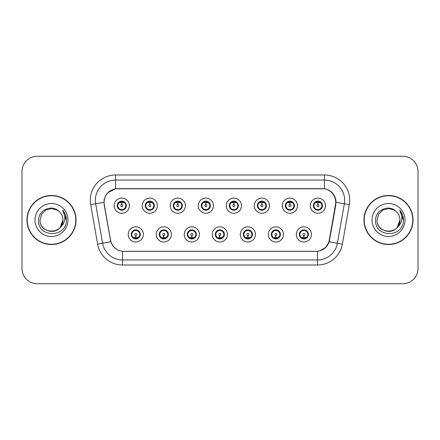 <?xml version="1.0" encoding="UTF-8"?>
<svg xmlns="http://www.w3.org/2000/svg" width="440" height="440" viewBox="0 0 440 440"><rect width="100%" height="100%" fill="white"/><g stroke="black" fill="none" stroke-linecap="round" stroke-linejoin="round"><path stroke-width="0.66" d="M171.397 234.416A7.585 7.585 0 0 1 163.812 242A7.585 7.585 0 0 1 156.228 234.416A7.585 7.585 0 0 1 163.812 226.826A7.585 7.585 0 0 1 171.397 234.416M159.258 234.416A4.554 4.554 0 0 0 163.812 238.964A4.554 4.554 0 0 0 168.361 234.416A4.554 4.554 0 0 0 163.812 229.862A4.554 4.554 0 0 0 159.258 234.416L161.024 237.347A4.048 4.048 0 0 1 161.024 231.479L159.302 234.416M199.413 234.416A7.585 7.585 0 0 1 191.829 242A7.585 7.585 0 0 1 184.245 234.416A7.585 7.585 0 0 1 191.829 226.826A7.585 7.585 0 0 1 199.413 234.416M187.281 234.416A4.554 4.554 0 0 0 191.829 238.964A4.554 4.554 0 0 0 196.383 234.416A4.554 4.554 0 0 0 191.829 229.862A4.554 4.554 0 0 0 187.281 234.416L189.046 237.347A4.048 4.048 0 0 1 189.046 231.479L187.319 234.416M227.436 234.416A7.585 7.585 0 0 1 219.846 242A7.585 7.585 0 0 1 212.262 234.416A7.585 7.585 0 0 1 219.846 226.826A7.585 7.585 0 0 1 227.436 234.416M215.298 234.416A4.554 4.554 0 0 0 219.846 238.964A4.554 4.554 0 0 0 224.4 234.416A4.554 4.554 0 0 0 219.846 229.862A4.554 4.554 0 0 0 215.298 234.416L217.063 237.347A4.048 4.048 0 0 1 217.063 231.479L215.336 234.416M255.453 234.416A7.585 7.585 0 0 1 247.869 242A7.585 7.585 0 0 1 240.279 234.416A7.585 7.585 0 0 1 247.869 226.826A7.585 7.585 0 0 1 255.453 234.416M243.315 234.416A4.554 4.554 0 0 0 247.869 238.964A4.554 4.554 0 0 0 252.417 234.416A4.554 4.554 0 0 0 247.869 229.862A4.554 4.554 0 0 0 243.315 234.416L245.08 237.347A4.048 4.048 0 0 1 245.08 231.479L243.359 234.416M283.47 234.416A7.585 7.585 0 0 1 275.886 242A7.585 7.585 0 0 1 268.301 234.416A7.585 7.585 0 0 1 275.886 226.826A7.585 7.585 0 0 1 283.47 234.416M271.332 234.416A4.554 4.554 0 0 0 275.886 238.964A4.554 4.554 0 0 0 280.44 234.416A4.554 4.554 0 0 0 275.886 229.862A4.554 4.554 0 0 0 271.332 234.416L273.097 237.347A4.048 4.048 0 0 1 273.097 231.479L271.376 234.416M311.487 234.416A7.585 7.585 0 0 1 303.902 242A7.585 7.585 0 0 1 296.318 234.416A7.585 7.585 0 0 1 303.902 226.826A7.585 7.585 0 0 1 311.487 234.416M299.354 234.416A4.554 4.554 0 0 0 303.902 238.964A4.554 4.554 0 0 0 308.457 234.416A4.554 4.554 0 0 0 303.902 229.862A4.554 4.554 0 0 0 299.354 234.416L301.12 237.347A4.048 4.048 0 0 1 301.12 231.479L299.393 234.416M143.38 234.416A7.585 7.585 0 0 1 135.795 242A7.585 7.585 0 0 1 128.205 234.416A7.585 7.585 0 0 1 135.795 226.826A7.585 7.585 0 0 1 143.38 234.416M131.241 234.416A4.554 4.554 0 0 0 135.795 238.964A4.554 4.554 0 0 0 140.344 234.416A4.554 4.554 0 0 0 135.795 229.862A4.554 4.554 0 0 0 131.241 234.416L133.007 237.347A4.048 4.048 0 0 1 133.007 231.479L131.285 234.416M157.388 205.689A7.585 7.585 0 0 1 149.804 213.274A7.585 7.585 0 0 1 142.214 205.689A7.585 7.585 0 0 1 149.804 198.099A7.585 7.585 0 0 1 157.388 205.689M145.25 205.689A4.554 4.554 0 0 0 149.804 210.238A4.554 4.554 0 0 0 154.352 205.689A4.554 4.554 0 0 0 149.804 201.135A4.554 4.554 0 0 0 145.25 205.689L147.015 208.621A4.048 4.048 0 0 1 147.021 202.747L145.294 205.695M185.405 205.689A7.585 7.585 0 0 1 177.821 213.274A7.585 7.585 0 0 1 170.236 205.689A7.585 7.585 0 0 1 177.821 198.099A7.585 7.585 0 0 1 185.405 205.689M173.267 205.689A4.554 4.554 0 0 0 177.821 210.238A4.554 4.554 0 0 0 182.375 205.689A4.554 4.554 0 0 0 177.821 201.135A4.554 4.554 0 0 0 173.267 205.689L175.038 208.621A4.048 4.048 0 0 1 175.043 202.747L173.311 205.695M213.428 205.689A7.585 7.585 0 0 1 205.838 213.274A7.585 7.585 0 0 1 198.253 205.689A7.585 7.585 0 0 1 205.838 198.099A7.585 7.585 0 0 1 213.428 205.689M201.289 205.689A4.554 4.554 0 0 0 205.838 210.238A4.554 4.554 0 0 0 210.392 205.689A4.554 4.554 0 0 0 205.838 201.135A4.554 4.554 0 0 0 201.289 205.689L203.055 208.621A4.048 4.048 0 0 1 203.06 202.747L201.328 205.695M241.445 205.689A7.585 7.585 0 0 1 233.86 213.274A7.585 7.585 0 0 1 226.27 205.689A7.585 7.585 0 0 1 233.86 198.099A7.585 7.585 0 0 1 241.445 205.689M229.306 205.689A4.554 4.554 0 0 0 233.86 210.238A4.554 4.554 0 0 0 238.409 205.689A4.554 4.554 0 0 0 233.86 201.135A4.554 4.554 0 0 0 229.306 205.689L231.072 208.621A4.048 4.048 0 0 1 231.077 202.747L229.35 205.695M269.462 205.689A7.585 7.585 0 0 1 261.877 213.274A7.585 7.585 0 0 1 254.287 205.689A7.585 7.585 0 0 1 261.877 198.099A7.585 7.585 0 0 1 269.462 205.689M257.323 205.689A4.554 4.554 0 0 0 261.877 210.238A4.554 4.554 0 0 0 266.426 205.689A4.554 4.554 0 0 0 261.877 201.135A4.554 4.554 0 0 0 257.323 205.689L259.089 208.621A4.048 4.048 0 0 1 259.094 202.747A4.048 4.048 0 0 0 257.829 205.689M297.479 205.689A7.585 7.585 0 0 1 289.894 213.274A7.585 7.585 0 0 1 282.31 205.689A7.585 7.585 0 0 1 289.894 198.099A7.585 7.585 0 0 1 297.479 205.689M285.34 205.689A4.554 4.554 0 0 0 289.894 210.238A4.554 4.554 0 0 0 294.448 205.689A4.554 4.554 0 0 0 289.894 201.135A4.554 4.554 0 0 0 285.34 205.689L287.111 208.621A4.048 4.048 0 0 1 287.117 202.747A4.048 4.048 0 0 0 285.846 205.689M325.501 205.689A7.585 7.585 0 0 1 317.911 213.274A7.585 7.585 0 0 1 310.327 205.689A7.585 7.585 0 0 1 317.911 198.099A7.585 7.585 0 0 1 325.501 205.689M313.363 205.689A4.554 4.554 0 0 0 317.911 210.238A4.554 4.554 0 0 0 322.465 205.689A4.554 4.554 0 0 0 317.911 201.135A4.554 4.554 0 0 0 313.363 205.689L315.128 208.621A4.048 4.048 0 0 1 315.134 202.747L313.401 205.695M129.371 205.689A7.585 7.585 0 0 1 121.787 213.274A7.585 7.585 0 0 1 114.197 205.689A7.585 7.585 0 0 1 121.787 198.099A7.585 7.585 0 0 1 129.371 205.689M117.233 205.689A4.554 4.554 0 0 0 121.787 210.238A4.554 4.554 0 0 0 126.335 205.689A4.554 4.554 0 0 0 121.787 201.135A4.554 4.554 0 0 0 117.233 205.689L118.998 208.621A4.048 4.048 0 0 1 119.004 202.747L117.276 205.695M104.291 204.672A13.656 13.656 0 0 1 117.739 188.645L322.058 188.645A13.656 13.656 0 0 1 335.506 204.672L329.263 240.075A13.656 13.656 0 0 1 315.816 251.356L123.981 251.356A13.656 13.656 0 0 1 110.534 240.075L104.291 204.672M26.956 220A24.53 24.53 0 0 0 51.486 244.53A24.53 24.53 0 0 0 76.016 220A24.53 24.53 0 0 0 51.486 195.47A24.53 24.53 0 0 0 26.956 220M363.985 220A24.53 24.53 0 0 0 388.514 244.53A24.53 24.53 0 0 0 413.045 220A24.53 24.53 0 0 0 388.514 195.47A24.53 24.53 0 0 0 363.985 220M104.082 200.277C105.391 193.947 109.219 190.124 115.561 188.793L324.44 188.793C330.77 190.113 334.598 193.941 335.918 200.277L335.863 204.672L329.202 241.791C327.206 247.291 323.296 250.459 317.482 251.295L122.518 251.295C116.716 250.47 112.811 247.302 110.797 241.791L104.137 204.672L104.082 200.277M108.014 192.561L115.671 188.777M90.662 204.666A25.289 25.289 0 0 1 115.561 174.988L324.44 174.988A25.289 25.289 0 0 1 349.338 204.666L342.386 244.118A25.289 25.289 0 0 1 317.482 265.012L122.518 265.012A25.289 25.289 0 0 1 97.614 244.118L90.662 204.666L95.639 203.786A20.229 20.229 0 0 1 115.561 180.048L324.44 180.048A20.229 20.229 0 0 1 344.361 203.786L337.403 243.238A20.229 20.229 0 0 1 317.482 259.952L122.518 259.952A20.229 20.229 0 0 1 102.597 243.238L95.639 203.786A20.229 20.229 0 0 1 95.332 200.277M324.44 174.988L324.44 188.793C330.77 190.113 334.598 193.941 335.918 200.277L336.067 202.329L349.338 204.666M123.827 251.356L122.518 251.295L122.518 265.012M317.482 265.012L317.482 251.295L316.173 251.356M329.175 241.874L325.611 247.566L319.743 250.877M329.62 240.075L329.538 240.504M97.614 244.118L110.77 241.703M110.462 240.504L110.38 240.075M95.639 203.786L103.934 202.301M418 171.446A15.175 15.175 0 0 0 402.826 156.277L37.175 156.277A15.175 15.175 0 0 0 22 171.446L22 268.554A15.175 15.175 0 0 0 37.175 283.723L402.826 283.723A15.175 15.175 0 0 0 418 268.554L418 171.446L418 268.554M22 171.446L22 268.554M402.826 156.277L37.175 156.277M37.175 283.723L402.826 283.723M121.319 202.598L121.649 202.659L121.743 204.677A1.012 1.012 180 0 0 120.775 205.711A1.012 1.012 180 0 0 121.787 206.701A1.012 1.012 180 0 0 122.793 205.711A1.012 1.012 180 0 0 121.831 204.677L121.919 202.653L122.249 202.598M123.981 202.29L121.913 202.757M125.829 205.689A4.048 4.048 0 0 1 124.57 208.621L126.291 205.689L124.57 202.752A4.048 4.048 0 0 1 125.829 205.689M121.963 201.647L122.815 201.773A4.048 4.048 0 0 1 122.848 201.784L123.057 201.316M120.098 202.01L121.605 201.647L121.589 201.267M122.568 201.201L122.21 201.663L124.57 202.752C126.231 204.71 126.236 206.668 124.57 208.621L122.848 209.594L123.057 210.056M122.568 210.172L122.353 209.693L122.848 209.594M122.353 209.693L122.436 210.194L122.353 209.693M122.865 209.589L120.599 209.556M121 210.172L121.358 209.71L120.72 209.594L120.511 210.056M121 201.201L121.215 201.68L118.998 202.752C117.337 204.705 117.337 206.663 118.998 208.621L120.72 209.594M121.215 201.68L121.132 201.185L121.215 201.68M121.655 202.757L119.587 202.29M136.257 237.507L135.927 237.446L135.839 235.422A1.012 1.012 -0 0 0 136.802 234.388A1.012 1.012 -0 0 0 135.795 233.404A1.012 1.012 -0 0 0 134.783 234.388A1.012 1.012 -0 0 0 135.751 235.422L135.663 237.446L135.328 237.507M133.595 237.809L135.663 237.347M136.576 238.898L136.362 238.42L138.578 237.347C140.245 235.395 140.245 233.437 138.578 231.479A4.048 4.048 0 0 1 138.572 237.353L140.305 234.405L138.578 231.479L136.857 230.511L137.066 230.043M135.619 238.453L134.761 238.326A4.048 4.048 0 0 1 134.728 238.315L134.525 238.782M137.478 238.09L135.971 238.458L135.988 238.832M135.008 238.898L135.366 238.436L133.007 237.347C131.346 235.389 131.346 233.431 133.007 231.479L134.728 230.511L136.978 230.544M135.008 229.928L135.223 230.406L134.728 230.511L134.525 230.043M135.223 230.406L135.141 229.911L135.223 230.406M136.576 229.928L136.219 230.389M136.857 230.511L136.224 230.389M136.224 238.436L136.444 238.92L136.219 238.436M135.922 237.347L137.989 237.809M149.336 202.598L149.672 202.659L149.76 204.677A1.012 1.012 180 0 0 148.791 205.711A1.012 1.012 180 0 0 149.804 206.701A1.012 1.012 180 0 0 150.81 205.711A1.012 1.012 180 0 0 149.847 204.677L149.936 202.653L150.266 202.598M152.004 202.29L149.93 202.757M153.846 205.689A4.048 4.048 0 0 1 152.587 208.621L154.314 205.689L152.587 202.752A4.048 4.048 0 0 1 153.846 205.689M149.98 201.647L150.832 201.773A4.048 4.048 0 0 1 150.865 201.784L151.074 201.316M148.115 202.01L149.628 201.647L149.611 201.267M150.585 201.201L150.232 201.663L150.453 201.185L150.232 201.663L152.587 202.752C154.253 204.71 154.253 206.668 152.587 208.621L150.865 209.594L151.074 210.056M150.585 210.172L150.37 209.693L150.865 209.594M150.37 209.693L150.453 210.194L150.37 209.693M150.882 209.589L148.621 209.556M149.017 210.172L149.375 209.71L148.742 209.594L148.533 210.056M149.017 201.201L149.232 201.68L147.015 202.752C145.354 204.705 145.354 206.663 147.015 208.621L148.742 209.594M149.232 201.68L149.149 201.185L149.232 201.68M149.672 202.757A2.932 2.932 0 0 1 149.677 202.757L147.604 202.29M177.353 202.598L177.689 202.659L177.777 204.677A1.012 1.012 180 0 0 176.809 205.711A1.012 1.012 180 0 0 177.821 206.701A1.012 1.012 180 0 0 178.833 205.711A1.012 1.012 180 0 0 177.865 204.677L177.953 202.653L178.288 202.598M180.021 202.29L177.947 202.757M181.869 205.689A4.048 4.048 0 0 1 180.609 208.621L182.331 205.689L180.609 202.752A4.048 4.048 0 0 1 181.869 205.689M177.997 201.647L178.855 201.773A4.048 4.048 0 0 1 178.882 201.784L179.091 201.316M176.132 202.01L177.645 201.647L177.628 201.267M178.602 201.201L178.25 201.663L180.609 202.752C182.27 204.71 182.27 206.668 180.609 208.621L178.882 209.594L179.091 210.056M178.602 210.172L178.393 209.693L178.882 209.594M178.393 209.693L178.475 210.194L178.393 209.693M178.899 209.589L176.638 209.556M177.04 210.172L177.392 209.71L177.166 210.194M177.04 201.201L177.254 201.68L175.038 202.752C173.371 204.705 173.371 206.663 175.038 208.621L177.392 209.71L177.172 210.194M177.172 201.185L177.254 201.68L177.166 201.185M177.694 202.757L175.621 202.29M205.376 202.598L205.706 202.659L205.794 204.677A1.012 1.012 180 0 0 204.831 205.711A1.012 1.012 180 0 0 205.838 206.701A1.012 1.012 180 0 0 206.85 205.711A1.012 1.012 180 0 0 205.882 204.677L205.97 202.653L206.305 202.598M208.038 202.29L205.97 202.757M209.886 205.689A4.048 4.048 0 0 1 208.626 208.621L210.347 205.689L208.626 202.752A4.048 4.048 0 0 1 209.886 205.689M206.014 201.647L206.872 201.773A4.048 4.048 0 0 1 206.905 201.784L207.108 201.316M204.155 202.01L205.662 201.647L205.645 201.267M206.624 201.201L206.267 201.663L208.626 202.752C210.287 204.71 210.287 206.668 208.626 208.621L206.905 209.594L207.108 210.056M206.624 210.172L206.41 209.693L206.905 209.594M206.41 209.693L206.492 210.194L206.41 209.693M206.921 209.589L204.655 209.556M205.056 210.172L205.414 209.71M205.056 201.201L205.271 201.68L203.055 202.752C201.388 204.705 201.388 206.663 203.055 208.621L205.409 209.71M205.409 201.663L205.189 201.185L205.414 201.663M205.711 202.757L203.643 202.29M233.393 202.598L233.723 202.659L233.816 204.677A1.012 1.012 180 0 0 232.848 205.711A1.012 1.012 180 0 0 233.86 206.701A1.012 1.012 180 0 0 234.867 205.711A1.012 1.012 180 0 0 233.904 204.677L233.992 202.653L234.322 202.598M236.055 202.29L233.987 202.757M237.903 205.689A4.048 4.048 0 0 1 236.643 208.621L238.37 205.689L236.643 202.752A4.048 4.048 0 0 1 237.903 205.689M234.036 201.647L234.889 201.773A4.048 4.048 0 0 1 234.922 201.784L235.131 201.316M232.172 202.01L233.679 201.647L233.662 201.267M234.641 201.201L234.289 201.663L234.509 201.185M234.641 210.172L234.427 209.693L236.643 208.621C238.31 206.668 238.31 204.71 236.643 202.752L234.289 201.663M234.289 209.71L234.509 210.194M234.938 209.589L232.672 209.556M233.073 210.172L233.431 209.71L232.793 209.594L232.584 210.056M233.073 201.201L233.288 201.68L231.072 202.752C229.411 204.705 229.411 206.663 231.072 208.621L232.793 209.594M233.288 201.68L233.206 201.185L233.288 201.68M233.728 202.757L231.66 202.29M164.28 237.507L163.944 237.446L163.856 235.422A1.012 1.012 -0 0 0 164.824 234.388A1.012 1.012 -0 0 0 163.812 233.404A1.012 1.012 -0 0 0 162.8 234.388A1.012 1.012 -0 0 0 163.768 235.422L163.68 237.446L163.345 237.507M161.612 237.809L163.686 237.347M164.593 238.898L164.379 238.42L166.595 237.347C168.262 235.395 168.262 233.437 166.595 231.479A4.048 4.048 0 0 1 166.59 237.353L168.322 234.405L166.595 231.479L164.874 230.511L165.083 230.043M163.636 238.453L162.778 238.326A4.048 4.048 0 0 1 162.751 238.315L162.541 238.782M165.501 238.09L163.988 238.458L164.005 238.832M163.031 238.898L163.383 238.436L161.024 237.347C159.363 235.389 159.363 233.431 161.024 231.479L162.751 230.511L164.995 230.544M163.031 229.928L163.24 230.406L162.751 230.511L162.541 230.043M163.24 230.406L163.157 229.911L163.24 230.406M164.593 229.928L164.241 230.389L164.466 229.911M164.874 230.511L164.241 230.389L164.461 229.911M164.461 238.92L164.379 238.42L164.466 238.92M163.939 237.347L166.012 237.809M192.297 237.507L191.961 237.446L191.873 235.422A1.012 1.012 -0 0 0 192.841 234.388A1.012 1.012 -0 0 0 191.829 233.404A1.012 1.012 -0 0 0 190.823 234.388A1.012 1.012 -0 0 0 191.785 235.422L191.697 237.446L191.367 237.507M189.629 237.809L191.703 237.347M192.615 238.898L192.401 238.42L194.618 237.347C196.279 235.395 196.279 233.437 194.618 231.479A4.048 4.048 0 0 1 194.612 237.353L196.339 234.405L194.618 231.479L192.891 230.511L193.1 230.043M191.653 238.453L190.801 238.326A4.048 4.048 0 0 1 190.768 238.315L190.559 238.782M193.518 238.09L192.005 238.458L192.022 238.832M191.048 238.898L191.4 238.436L191.18 238.92L191.4 238.436L189.046 237.347C187.38 235.389 187.38 233.431 189.046 231.479L190.768 230.511L190.559 230.043M191.048 229.928L191.263 230.406L190.768 230.511M191.263 230.406L191.18 229.911L191.263 230.406M190.751 230.516L193.012 230.544M192.615 229.928L192.258 230.389L192.891 230.511M192.401 238.42L192.484 238.92L192.401 238.42M191.956 237.347L194.029 237.809M220.314 237.507L219.978 237.446L219.89 235.422A1.012 1.012 -0 0 0 220.858 234.388A1.012 1.012 -0 0 0 219.846 233.404A1.012 1.012 -0 0 0 218.84 234.388A1.012 1.012 -0 0 0 219.802 235.422L219.714 237.446L219.384 237.507M217.652 237.809L219.72 237.347M220.632 238.898L220.418 238.42L222.635 237.347C224.296 235.395 224.296 233.437 222.635 231.479A4.048 4.048 0 0 1 222.629 237.353L224.356 234.405L222.635 231.479L220.913 230.511L221.122 230.043M219.67 238.453L218.818 238.326A4.048 4.048 0 0 1 218.785 238.315L218.576 238.782M221.535 238.09L220.028 238.458L220.039 238.832M219.065 238.898L219.423 238.436L217.063 237.347C215.397 235.389 215.397 233.431 217.063 231.479L218.785 230.511L218.576 230.043M219.065 229.928L219.28 230.406L218.785 230.511M219.28 230.406L219.197 229.911L219.28 230.406M218.768 230.516L221.034 230.544M220.632 229.928L220.275 230.389L220.913 230.511M220.418 238.42L220.501 238.92L220.418 238.42M219.978 237.347L222.046 237.809M75.763 220A24.277 24.277 0 0 0 51.486 195.723A24.277 24.277 0 0 0 27.209 220A24.277 24.277 0 0 0 51.486 244.277A24.277 24.277 0 0 0 75.763 220M60.214 227.381L62.92 220C63.619 234.751 39.352 234.751 40.051 220L41.586 214.286L45.771 210.1L51.486 208.566L57.2 210.1L58.977 211.36C51.959 204.006 38.45 210.067 38.577 220C37.29 237.65 65.907 238.112 66.369 220.858L66.396 220C66.352 216.249 65.104 212.96 62.651 210.122C64.515 213.18 65.175 216.475 64.625 220C64.092 222.998 62.629 225.445 60.247 227.343A11.434 11.434 0 0 0 62.92 220C63.619 234.751 39.352 234.751 40.051 220L41.586 214.286L45.771 210.1M60.247 227.343C54.175 235.549 39.457 230.302 40.051 220M62.92 220A11.434 11.434 0 0 0 58.977 211.36M34.997 220A16.489 16.489 0 0 0 51.486 236.489A16.489 16.489 0 0 0 67.975 220A16.489 16.489 0 0 0 51.486 203.511A16.489 16.489 0 0 0 34.997 220M62.651 210.122L66.391 220.435L65.692 215.485L66.391 220.435L65.692 215.485L66.391 220.435L62.761 210.249L66.391 220.435M412.792 220A24.277 24.277 0 0 0 388.514 195.723A24.277 24.277 0 0 0 364.238 220A24.277 24.277 0 0 0 388.514 244.277A24.277 24.277 0 0 0 412.792 220M397.249 227.381L399.949 220C400.648 234.751 376.382 234.751 377.08 220L378.615 214.286L382.8 210.1L388.514 208.566L394.229 210.1L396.006 211.36C388.988 204.006 375.48 210.067 375.606 220C374.319 237.65 402.936 238.112 403.398 220.858L403.425 220C403.381 216.249 402.132 212.96 399.68 210.122C401.544 213.18 402.204 216.475 401.654 220C401.12 222.998 399.658 225.445 397.276 227.343A11.434 11.434 0 0 0 399.949 220C400.648 234.751 376.382 234.751 377.08 220C376.486 230.302 391.209 235.549 397.276 227.343M394.229 210.1L396.006 211.36A11.434 11.434 0 0 1 399.949 220M372.026 220A16.489 16.489 0 0 0 388.514 236.489A16.489 16.489 0 0 0 405.004 220A16.489 16.489 0 0 0 388.514 203.511A16.489 16.489 0 0 0 372.026 220M399.68 210.122L403.42 220.435L402.721 215.485L403.42 220.435L402.721 215.485L403.42 220.435L399.795 210.249L403.42 220.435M261.41 202.598L261.745 202.659L261.833 204.677A1.012 1.012 180 0 0 260.865 205.711A1.012 1.012 180 0 0 261.877 206.701A1.012 1.012 180 0 0 262.884 205.711A1.012 1.012 180 0 0 261.921 204.677L262.009 202.653L262.339 202.598M264.077 202.29L262.004 202.757M265.92 205.689A4.048 4.048 0 0 1 264.66 208.621L266.387 205.689L264.66 202.752A4.048 4.048 0 0 1 265.92 205.689M262.053 201.647L262.906 201.773A4.048 4.048 0 0 1 262.939 201.784L263.148 201.316M260.189 202.01L261.701 201.647L261.685 201.267M262.658 201.201L262.306 201.663L262.526 201.185L262.306 201.663L264.66 202.752C266.327 204.71 266.327 206.668 264.66 208.621L262.939 209.594L263.148 210.056M262.658 210.172L262.444 209.693L262.939 209.594M262.444 209.693L262.526 210.194L262.444 209.693M262.955 209.589L260.695 209.556M261.091 210.172L261.448 209.71L260.815 209.594L260.607 210.056M261.091 201.201L261.305 201.68L259.089 202.752C257.428 204.705 257.428 206.663 259.089 208.621L260.815 209.594M261.305 201.68L261.223 201.185L261.305 201.68M259.089 202.752L257.367 205.695M261.751 202.757L259.677 202.29M289.427 202.598L289.762 202.659L289.85 204.677A1.012 1.012 180 0 0 288.882 205.711A1.012 1.012 180 0 0 289.894 206.701A1.012 1.012 180 0 0 290.906 205.711A1.012 1.012 180 0 0 289.938 204.677L290.026 202.653L290.361 202.598M292.094 202.29L290.02 202.757M293.942 205.689A4.048 4.048 0 0 1 292.683 208.621L294.404 205.689L292.683 202.752A4.048 4.048 0 0 1 293.942 205.689M290.07 201.647L290.928 201.773A4.048 4.048 0 0 1 290.956 201.784L291.165 201.316M288.206 202.01L289.718 201.647L289.702 201.267M290.675 201.201L290.323 201.663L292.683 202.752C294.344 204.71 294.344 206.668 292.683 208.621L290.956 209.594L291.165 210.056M290.675 210.172L290.466 209.693L290.956 209.594M290.466 209.693L290.548 210.194L290.466 209.693M290.972 209.589L288.712 209.556M289.113 210.172L289.465 209.71L289.24 210.194L289.465 209.71L288.833 209.594L288.624 210.056M289.113 201.201L289.327 201.68L287.111 202.752C285.445 204.705 285.445 206.663 287.111 208.621L288.833 209.594M289.327 201.68L289.24 201.185L289.327 201.68M287.111 202.752L285.384 205.695M289.768 202.757L287.694 202.29M317.449 202.598L317.779 202.659L317.867 204.677A1.012 1.012 180 0 0 316.905 205.711A1.012 1.012 180 0 0 317.911 206.701A1.012 1.012 180 0 0 318.923 205.711A1.012 1.012 180 0 0 317.955 204.677L318.043 202.653L318.379 202.598M320.111 202.29L318.043 202.757M321.959 205.689A4.048 4.048 0 0 1 320.7 208.621L322.421 205.689L320.7 202.752A4.048 4.048 0 0 1 321.959 205.689M318.087 201.647L318.945 201.773A4.048 4.048 0 0 1 318.978 201.784L319.182 201.316M316.228 202.01L317.735 201.647L317.719 201.267M318.698 201.201L318.34 201.663L320.7 202.752C322.361 204.71 322.361 206.668 320.7 208.621L318.978 209.594L319.182 210.056M318.698 210.172L318.483 209.693L318.978 209.594M318.483 209.693L318.566 210.194L318.483 209.693M318.995 209.589L316.729 209.556M317.13 210.172L317.488 209.71L316.85 209.594L316.641 210.056M317.13 201.201L317.345 201.68L315.128 202.752C313.462 204.705 313.462 206.663 315.128 208.621L316.85 209.594M317.345 201.68L317.262 201.185L317.345 201.68M317.784 202.757L315.716 202.29M248.331 237.507L248.001 237.446L247.913 235.422A1.012 1.012 -0 0 0 248.875 234.388A1.012 1.012 -0 0 0 247.869 233.404A1.012 1.012 -0 0 0 246.857 234.388A1.012 1.012 -0 0 0 247.825 235.422L247.737 237.446L247.401 237.507M245.669 237.809L247.737 237.347M248.65 229.928L248.435 230.406L250.652 231.479C252.318 233.437 252.318 235.395 250.652 237.347L252.379 234.405L250.652 231.479A4.048 4.048 0 0 1 250.646 237.353A4.048 4.048 0 0 0 251.911 234.416M247.693 238.453L246.835 238.326A4.048 4.048 0 0 1 246.802 238.315L246.598 238.782M249.552 238.09L248.045 238.458L248.061 238.832M247.082 238.898L247.44 238.436L245.08 237.347C243.419 235.389 243.419 233.431 245.08 231.479L246.802 230.511L246.598 230.043M247.082 229.928L247.297 230.406L246.802 230.511M247.297 230.406L247.214 229.911L247.297 230.406M246.785 230.516L249.051 230.544M248.435 230.406L248.518 229.911L248.435 230.406M248.65 238.898L248.435 238.42L250.652 237.347M248.435 238.42L248.518 238.92L248.435 238.42M247.995 237.347L250.063 237.809M276.353 237.507L276.018 237.446L275.93 235.422A1.012 1.012 -0 0 0 276.898 234.388A1.012 1.012 -0 0 0 275.886 233.404A1.012 1.012 -0 0 0 274.874 234.388A1.012 1.012 -0 0 0 275.841 235.422L275.754 237.446L275.418 237.507M273.686 237.809L275.759 237.347M276.666 238.898L276.452 238.42L278.669 237.347C280.335 235.395 280.335 233.437 278.669 231.479A4.048 4.048 0 0 1 278.663 237.353L280.396 234.405L278.669 231.479L276.947 230.511L277.156 230.043M275.71 238.453L274.852 238.326A4.048 4.048 0 0 1 274.824 238.315L274.615 238.782M277.574 238.09L276.062 238.458L276.078 238.832M275.105 238.898L275.451 238.436L275.231 238.92M275.105 229.928L275.314 230.406L273.097 231.479C271.436 233.431 271.436 235.389 273.097 237.347L275.451 238.436M275.451 230.389L275.231 229.911M274.808 230.516L277.068 230.544M276.666 229.928L276.315 230.389L276.54 229.911L276.315 230.389L276.947 230.511M276.452 238.42L276.54 238.92L276.452 238.42M276.012 237.347L278.086 237.809M304.37 237.507L304.034 237.446L303.947 235.422A1.012 1.012 -0 0 0 304.915 234.388A1.012 1.012 -0 0 0 303.902 233.404A1.012 1.012 -0 0 0 302.896 234.388A1.012 1.012 -0 0 0 303.859 235.422L303.77 237.446L303.441 237.507M301.702 237.809L303.776 237.347M304.689 238.898L304.475 238.42L306.691 237.347C308.352 235.395 308.352 233.437 306.691 231.479A4.048 4.048 0 0 1 306.686 237.353L308.413 234.405L306.691 231.479L304.964 230.511L305.173 230.043M303.727 238.453L302.874 238.326A4.048 4.048 0 0 1 302.841 238.315L302.632 238.782M305.591 238.09L304.079 238.458L304.095 238.832M303.122 238.898L303.474 238.436L303.254 238.92L303.474 238.436L301.12 237.347C299.453 235.389 299.453 233.431 301.12 231.479L302.841 230.511L305.085 230.544M303.122 229.928L303.336 230.406L302.841 230.511L302.632 230.043M303.336 230.406L303.254 229.911L303.336 230.406M304.689 229.928L304.332 230.389L304.964 230.511M304.475 238.42L304.557 238.92L304.475 238.42M304.029 237.347L306.103 237.809M329.202 241.791L342.386 244.118M115.561 174.988L115.561 188.793M117.739 205.689A4.048 4.048 0 0 1 119.004 202.747M120.72 201.784L120.511 201.316M139.838 234.416A4.048 4.048 0 0 1 138.572 237.353M136.857 238.315L137.066 238.782M145.756 205.689A4.048 4.048 0 0 1 147.021 202.747M148.742 201.784L148.533 201.316M173.773 205.689A4.048 4.048 0 0 1 175.043 202.747M176.759 201.784L176.55 201.316M176.759 209.594L176.55 210.056M201.795 205.689A4.048 4.048 0 0 1 203.06 202.747M204.776 201.784L204.567 201.316M204.776 209.594L204.567 210.056M229.812 205.689A4.048 4.048 0 0 1 231.077 202.747M234.922 209.594L235.131 210.056M232.793 201.784L232.584 201.316M167.86 234.416A4.048 4.048 0 0 1 166.59 237.353M164.874 238.315L165.083 238.782M195.877 234.416A4.048 4.048 0 0 1 194.612 237.353M192.891 238.315L193.1 238.782M223.894 234.416A4.048 4.048 0 0 1 222.629 237.353M220.913 238.315L221.122 238.782M260.815 201.784L260.607 201.316M288.833 201.784L288.624 201.316M313.868 205.689A4.048 4.048 0 0 1 315.134 202.747M316.85 201.784L316.641 201.316M248.93 238.315L249.139 238.782M248.93 230.511L249.139 230.043M279.934 234.416A4.048 4.048 0 0 1 278.663 237.353M274.824 230.511L274.615 230.043M276.947 238.315L277.156 238.782M307.951 234.416A4.048 4.048 0 0 1 306.686 237.353M304.964 238.315L305.173 238.782M234.504 201.185L234.284 201.663M234.284 209.71L234.504 210.194M275.237 238.92L275.457 238.436M275.457 230.389L275.237 229.911"/></g></svg>
